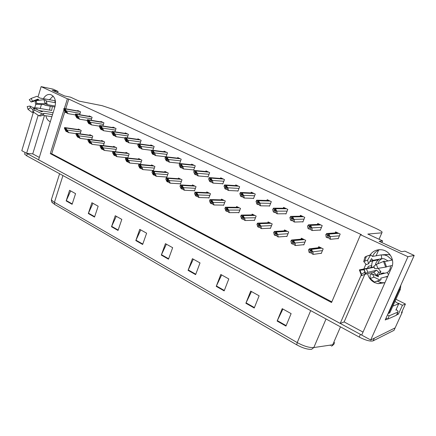 <?xml version="1.0" encoding="UTF-8"?>
<svg xmlns="http://www.w3.org/2000/svg" width="436" height="436" viewBox="0 0 436 436"><rect width="100%" height="100%" fill="white"/><g stroke="black" fill="none" stroke-linecap="round" stroke-linejoin="round"><path stroke-width="0.65" d="M50.336 121.693L49.655 121.415C47.715 120.374 46.456 118.488 45.873 115.753M384.89 282.73L381.522 282.686L377.718 281.433M371.576 274.326L371.161 272.832M371.216 267.481L371.679 265.987M367.461 268.298L368.327 266.303L367.679 268.254M367.624 273.677C368.573 277.656 370.867 280.604 374.497 282.528L378.094 283.673L384.917 282.713M395.572 326.94L395.147 327.872L370.714 339.987L361.7 335.099L391.67 267.481C394.983 260.586 390.1 251.31 382.536 249.932C377.287 249.07 373.14 250.744 370.104 254.946M379.881 249.659C376.562 250.771 374.175 252.913 372.726 256.09L372.268 256.172M397.229 313.506L398.411 314.111L396.586 314.923M387.43 318.983L385.201 319.975L414.2 255.425L404.87 251.131L401.66 251.703L379.157 241.304L382.617 240.885L367.821 234.072L381.854 232.819L382.132 232.05C381.2 231.096 379.02 229.837 375.592 228.262L113.235 109.376L102.095 105.676L79.118 101.13L70.452 97.141L64.572 95.953L52.129 90.203L58.064 91.435L53.083 89.14L41.131 86.633L38.188 96.394M398.302 303.194L402.423 305.265L398.411 314.111M402.423 305.265L405.431 304.023L395.921 299.26M402.243 311.042L402.15 312.454L401.463 312.754L405.431 304.023M63.885 110.036L50.303 153.619L331.545 302.508L360.523 234.721L407.96 256.717L414.2 255.425M407.96 256.717L370.714 339.987M35.817 104.237L34.749 107.774M33.267 112.69L21.8 150.698L26.612 153.309L38.166 115.262M41.447 104.449L40.226 108.477M361.177 275.089L340.205 323.436L38.586 159.805L54.985 106.618C56.271 100.602 54.86 96.596 50.75 94.607C47.786 93.947 45.333 95.315 43.393 98.71M365.924 264.151L363.777 269.105M41.131 86.633L67.384 98.809L64.348 108.548M39.316 157.434L32.744 153.886L26.612 153.309M364.828 274.348L344.14 321.915L363.025 332.101M344.14 321.915L340.205 323.436M55.176 100.825L55.296 100.427M57.656 92.759L58.064 91.435M376.115 255.796L378.573 250.155M381.882 242.563L382.617 240.885M360.523 234.721L361.4 234.644L68.784 99.086L67.384 98.809M64.866 111.638L51.721 153.761L331.823 301.859M51.721 153.761L50.303 153.619M68.784 99.086L65.754 108.798M193.148 169.871L193.688 170.127L195.246 165.827L191.66 164.138L191.448 164.737M179.136 163.211L179.681 163.473L181.202 159.216L177.708 157.57L177.501 158.143M166.083 156.829L167.506 152.769L164.105 151.167L163.909 151.717M152.829 150.327L154.159 146.485L150.834 144.921L150.654 145.45M127.268 137.836L128.429 134.375L125.268 132.887L125.105 133.378M139.896 144L141.139 140.359L137.896 138.833L137.721 139.34M91.14 120.276L92.105 117.279L89.162 115.894L89.02 116.336M102.901 125.982L103.926 122.843L100.912 121.426L100.765 121.878M114.941 131.83L116.031 128.538L112.946 127.089L112.788 127.563M207.525 176.705L208.059 176.956L209.662 172.612L205.983 170.879L205.754 171.506M222.289 183.72L222.818 183.97L224.458 179.578L220.681 177.795L220.436 178.455M237.446 190.924L237.963 191.17L239.653 186.728L235.772 184.902L235.511 185.594M253.022 198.326L253.529 198.565L255.262 194.075L251.278 192.2L250.994 192.93M269.023 205.934L269.524 206.168L271.306 201.628L267.208 199.699L266.903 200.473M285.476 213.749L285.962 213.983L287.798 209.389L283.585 207.405L283.258 208.234M302.399 221.793L302.873 222.017L304.759 217.373L300.426 215.335L300.072 216.218M319.806 230.066L320.269 230.284L322.209 225.586L317.751 223.488L317.359 224.436M337.726 238.579L338.173 238.797L340.173 234.039L335.584 231.881L335.153 232.906M79.646 114.712L80.556 111.845L77.679 110.488L77.543 110.918M115.426 151.75L116.723 147.853L113.633 146.343L113.458 146.867M103.386 145.635L104.602 141.923L101.588 140.447L101.419 140.953M91.62 139.673L92.77 136.13L89.821 134.691L89.663 135.182M127.268 157.739L127.764 157.985L129.138 153.93L125.971 152.377L125.786 152.927M139.961 164.007L140.452 164.252L141.858 160.154L138.615 158.562L138.419 159.135M152.965 170.432L153.456 170.672L154.9 166.53L151.57 164.906L151.368 165.495M166.301 177.016L166.786 177.256L168.263 173.07L164.857 171.403L164.639 172.018M179.975 183.769L180.455 184.008L181.976 179.779L178.477 178.068L178.248 178.711M194.004 190.701L194.478 190.935L196.037 186.663L192.45 184.902L192.205 185.578M208.403 197.808L208.871 198.042L210.468 193.72L206.789 191.922L206.528 192.625M223.183 205.111L223.646 205.334L225.287 200.969L221.504 199.121L221.226 199.868M238.361 212.605L238.814 212.828L240.503 208.413L236.617 206.517L236.317 207.302M253.954 220.305L254.401 220.523L256.134 216.065L252.144 214.114L251.823 214.943M269.977 228.219L270.413 228.437L272.2 223.924L268.096 221.919L267.748 222.801M286.452 236.356L286.877 236.568L288.714 232.007L284.495 229.941L284.119 230.884M303.391 244.721L303.81 244.928L305.696 240.318L301.358 238.192L300.949 239.201M320.825 253.332L321.228 253.529L323.174 248.863L318.711 246.683L318.258 247.768M80.126 133.857L81.205 130.473L78.327 129.067L78.175 129.541M44.472 115.524L32.744 153.886M49.382 99.849L53.11 96.073M330.352 345.519L330.973 345.023M361.711 335.071L26.661 153.314M402.15 312.454L395.147 327.872L374.322 338.2L373.129 340.854C370.317 341.611 365.679 340.353 359.215 337.072L26.678 155.788L24.612 154.131L24.781 153.586M54.571 204.391L54.435 202.293L297.216 342.587C303.854 346.195 309.386 347.846 313.811 347.552L311.647 349.296C307.663 349.568 302.698 348.086 296.747 344.843L54.571 204.391L51.917 202.124M332.412 344.811L332.139 345.753L331.534 346.189M394.46 329.382L394.035 330.325L373.129 340.854M111.512 226.736L115.257 215.733L121.818 219.39L118.025 230.448L111.512 226.736L111.665 226.355L118.161 230.055M88.317 213.531L91.892 202.735L98.16 206.217L94.536 217.074L88.317 213.531L88.464 213.155L94.666 216.687M66.163 200.914L69.58 190.314L75.564 193.644L72.109 204.299L66.163 200.914L66.305 200.549L72.229 203.917M188.08 270.342L192.423 258.684L200.02 262.913L195.617 274.631L188.08 270.342L188.248 269.933L195.769 274.211M216.234 286.37L220.807 274.478L228.802 278.931L224.164 290.888L216.234 286.37L216.409 285.956L224.327 290.463M245.877 303.254L250.7 291.117L259.126 295.81L254.237 308.012L245.877 303.254L246.062 302.829L254.411 307.576M277.132 321.054L282.223 308.661L291.123 313.615L285.951 326.074L277.132 321.054L277.323 320.618L286.136 325.632M135.814 240.574L139.743 229.363L146.627 233.195L142.643 244.465L135.814 240.574L135.972 240.187L142.785 244.062M161.304 255.093L165.435 243.664L172.661 247.686L168.476 259.175L161.304 255.093L161.467 254.695L168.623 258.766M166.383 244.193L161.467 254.695M140.741 229.919L135.972 240.187M282.92 309.053L277.323 320.618M251.474 291.548L246.062 302.829M221.646 274.947L216.409 285.956M193.322 259.18L188.248 269.933M70.681 190.924L66.305 200.549M92.966 203.329L88.464 213.155M116.292 216.31L111.665 226.355M65.444 129.585L65.444 129.023L67.825 132.217L68.654 132.631L65.667 127.966L64.561 127.574L64.381 128.157L65.961 131.291L66.79 131.705L65.444 129.585L66.179 129.688M76.098 133.661L68.654 132.631M67.564 131.814L66.79 131.705M67.209 130.348L65.88 128.898L64.381 128.157M65.88 128.898L66.065 128.32M64.79 110.559L64.784 109.959L67.166 113.246L67.994 113.643L65.008 108.875L63.907 108.504L63.721 109.087L65.307 112.357L66.136 112.755L64.79 110.559L65.58 110.7M75.374 114.913L67.994 113.643M66.953 112.897L66.136 112.755M66.55 111.278L65.226 109.801L63.721 109.087M65.226 109.801L65.405 109.218M77.063 135.351L77.09 134.795L79.439 137.999L80.284 138.425L77.33 133.738L76.202 133.334L76.011 133.917L76.115 134.768L77.532 137.051L78.376 137.471L77.063 135.351L77.821 135.454M88.056 139.438L80.284 138.425M79.178 137.58L78.376 137.471M78.878 136.136L77.554 134.68L76.011 133.917M77.554 134.68L77.739 134.092M88.966 141.259L89.015 140.708L91.331 143.924L92.203 144.354L89.282 139.645L88.121 139.231L87.93 139.82L87.996 140.665L89.38 142.948L90.247 143.379L88.966 141.259L89.74 141.357M100.313 145.346L92.203 144.354M91.07 143.482L90.247 143.379M90.83 142.065L89.505 140.605L87.93 139.82M89.505 140.605L89.696 140.011M101.157 147.308L101.234 146.763L103.517 149.989L104.406 150.431L103.169 147.848L101.523 145.7L100.335 145.275L100.138 145.869L100.171 146.703L101.517 148.992L102.406 149.434L101.157 147.308L101.953 147.406M115.447 151.69L104.406 150.431M103.25 149.532L102.406 149.434M103.076 148.142L101.757 146.67L100.138 145.869M101.757 146.67L101.953 146.071M76.393 116.096L76.414 115.496L78.769 118.799L79.614 119.208L76.66 114.412L75.532 114.03L75.341 114.619L75.444 115.518L76.867 117.889L77.712 118.292L76.393 116.096L77.205 116.232M87.26 120.467L79.614 119.208M78.551 118.434L77.712 118.292M78.202 116.837L76.878 115.349L75.341 114.619M76.878 115.349L77.068 114.761M88.279 121.764L88.328 121.175L90.65 124.483L91.516 124.903L90.236 122.238L88.595 120.08L87.434 119.687L87.244 120.287L87.314 121.181L88.699 123.552L89.565 123.966L88.279 121.764L89.108 121.9M99.441 126.157L91.516 124.903M90.426 124.102L89.565 123.966M90.143 122.527L88.819 121.034L87.244 120.287M88.819 121.034L89.009 120.44M100.46 127.574L100.536 126.985L102.82 130.31L103.708 130.735L102.465 128.064L100.82 125.89L99.637 125.486L99.441 126.091L99.473 126.98L100.82 129.356L101.708 129.781L100.46 127.574L101.31 127.71M111.954 131.983L103.708 130.735M102.596 129.912L101.708 129.781M102.373 128.364L101.054 126.86L99.441 126.091M101.054 126.86L101.25 126.255M112.94 133.53L113.044 132.947L115.289 136.283L116.205 136.719L115.006 134.043L113.355 131.846L112.139 131.432L111.938 132.037L111.938 132.925L113.246 135.302L114.15 135.738L112.94 133.53L113.812 133.656M124.816 137.95L116.205 136.719M115.066 135.869L114.15 135.738M114.908 134.337L113.589 132.827L111.938 132.037M113.589 132.827L113.791 132.217M384.721 261.616L392.226 260.063L387.397 255.916L384.759 255.044L381.249 254.886L372.453 256.444L370.687 254.842L367.57 260.167L368.573 263.764L371.488 258.63L373.009 260.341L381.789 258.652L384.062 258.75L388.105 260.919M392.367 265.426L386.53 266.767M390.422 265.873C390.563 268.761 389.479 271.012 387.173 272.631L378.546 274.822L378.214 275.263L378.399 276.795L372.426 273.879L374.044 277.16L380.023 280.048L381.02 279.738L380.77 278.173L387.768 276.288M385.157 276.991L387.528 276.827M382.318 254.815L388.133 254.433L390.329 255.115M376.671 275.372L378.731 272.32L376.715 270.233L367.793 272.32L364.948 273.645L364.932 272.135L361.477 274.206L361.548 275.688L364.649 274.391L373.657 272.233L376.671 275.372L378.344 274.947L376.333 275.786M373.058 260.336C371.881 262.505 371.461 264.843 371.794 267.35L359.362 269.889L359.983 270.244L364.038 269.77L363.346 269.421L374.301 267.224M376.208 275.726L377.434 275.416M382.699 273.764L381.118 273.481L383.293 272.936L384.863 273.214M377.783 263.758L378.334 262.423C379.162 260.603 380.508 259.333 382.377 258.613M378.731 272.32L380.922 271.786L378.192 268.347M375.434 265.072C375.718 262.826 376.775 261.071 378.601 259.802L369.853 261.507M367.57 260.167L363.744 261.556L366.289 264.587L368.573 263.764M376.355 264.39L373.794 266.287L374.704 268.669L377.887 268.396L376.355 264.39L384.405 261.104L386.552 266.925L377.887 268.396M364.932 272.135L364.038 269.77M372.426 273.879L370.126 274.685L370.175 278.506L374.044 277.16M361.477 274.206L359.983 270.244M363.744 261.556L364.861 257.164L366.115 257.098M380.356 280.174L374.317 282.016L370.175 278.506M381.118 273.481L380.944 274.211M378.933 274.724L380.922 271.786M388.258 313.168L388.678 313.37L399.256 289.831L399.877 287.302M388.678 313.37L389.789 312.901L400.33 289.466L400.842 285.16M371.303 267.143L371.783 267.279M385.974 318.258L387.697 319.13L396.444 315.239L396.722 314.618M396.144 309.467L398.063 311.233L397.883 312.056L389.179 315.833L387.697 319.13M387.451 314.961L389.179 315.833M376.715 270.233L373.657 272.233M387.173 272.631L388.509 274.62M371.794 267.35L374.241 267.094M378.601 259.802L378.285 259.327M381.249 254.886L381.789 258.652M46.216 101.01L55.546 102.754M55.149 106.035L47.175 104.596L45.164 103.784L36.869 103.468L35.703 104.237L43.976 104.547L45.066 105.256L54.865 107.011M53.099 112.739L43.289 111.082L41.752 111.839L34.482 108.286L34.815 110.281L42.101 113.829L44.505 113.349L52.5 114.673M51.873 116.723L42.488 115.202M50.194 106.171L49.6 110.09M55.361 100.781L39.938 98.056L36.88 96.302L31.294 98.389L32.384 101.201L37.954 99.092L39.071 100.28M46.892 103.321L45.05 102.983M42.537 111.115L39.071 110.531M33.103 109.779L30.427 107.719L29.937 106.062L33.539 107.817L36.706 107.866L51.71 110.455L52.309 106.553M36.024 100.705L31.147 102.024L32.384 101.201M36.869 103.468L36.041 100.667L35.207 102.569L35.703 104.237M34.482 108.286L33.24 109.098L32.733 111.643L34.815 110.281M31.147 102.024L29.228 99.773L31.294 98.389M30.427 107.719L28.018 109.311L27.206 106.537L29.937 106.062M36.041 100.667L43.922 99.653L45.949 100.449L46.81 102.771M28.018 109.311L32.041 112.368L34.144 112.586M43.883 114.085L40.973 115.965L39.011 115.823L32.733 111.643M54.914 100.901L55.11 102.673M394.94 301.445L398.706 303.794L392.825 306.148M113.66 153.51L113.763 152.976L116.003 156.202L116.919 156.66L115.72 154.072L114.074 151.908L112.853 151.466L112.651 152.071L112.651 152.894L113.954 155.183L114.864 155.636L113.66 153.51L114.466 153.603M127.83 157.799L116.919 156.66M115.736 155.728L114.864 155.636M115.622 154.371L114.308 152.889L112.651 152.071M114.308 152.889L114.51 152.284M126.467 159.87L126.604 159.342L128.805 162.574L129.743 163.042L128.593 160.453L126.936 158.268L125.688 157.816L125.481 158.426L125.443 159.244L126.702 161.533L127.639 161.996L126.467 159.87L127.296 159.952M140.517 164.061L129.743 163.042M128.533 162.083L127.639 161.996M128.489 160.753L127.181 159.265L125.481 158.426M127.181 159.265L127.388 158.655M139.607 166.394L139.771 165.871L141.934 169.108L142.894 169.588L141.793 166.999L140.13 164.792L138.85 164.328L138.643 164.944L138.561 165.751L139.776 168.04L140.735 168.514L139.607 166.394L140.457 166.47M153.521 170.476L142.894 169.588M141.656 168.596L140.735 168.514M141.689 167.304L140.381 165.805L138.643 164.944M140.381 165.805L140.594 165.19M125.737 139.634L125.873 139.057L128.075 142.398L129.012 142.845L127.857 140.163L126.206 137.956L124.958 137.525L124.751 138.141L124.712 139.013L125.977 141.395L126.909 141.842L125.737 139.634L126.625 139.76M138.005 144.054L129.012 142.845M127.846 141.967L126.909 141.842M127.759 140.468L126.445 138.948L124.751 138.141M126.445 138.948L126.653 138.332M138.861 145.891L139.024 145.324L141.188 148.676L142.147 149.134L141.041 146.447L139.384 144.218L138.103 143.776L137.89 144.392L137.814 145.264L139.035 147.646L139.989 148.104L138.861 145.891L139.771 146.011M151.543 150.311L142.147 149.134M140.953 148.224L139.989 148.104M140.937 146.752L139.629 145.221L137.89 144.392M139.629 145.221L139.842 144.599M152.322 152.311L152.518 151.75L154.633 155.112L155.614 155.581L154.562 152.894L152.9 150.638L151.586 150.186L151.254 151.674L152.426 154.055L153.407 154.524L152.322 152.311L153.254 152.426M166.1 156.791L155.614 155.581M154.404 154.638L153.407 154.524M154.453 153.2L153.156 151.663L151.374 150.812M153.156 151.663L153.374 151.03M153.085 173.081L153.281 172.569L155.396 175.812L156.382 176.302L154.142 171.893L152.927 171.119L152.355 171.005L152.017 172.427L153.183 174.711L154.164 175.201L153.085 173.081L153.952 173.147M166.857 177.054L156.382 176.302M155.123 175.272L154.164 175.201M155.221 174.019L153.924 172.514L152.137 171.631M153.924 172.514L154.142 171.893M166.917 179.948L167.146 179.441L169.212 182.689L170.225 183.196L169.228 180.602L167.56 178.357L166.214 177.861L165.822 179.278L166.944 181.561L167.947 182.063L166.917 179.948L167.8 180.003M180.531 183.801L170.225 183.196M168.934 182.123L167.947 182.063M169.119 180.913L167.827 179.403L165.991 178.493M167.827 179.403L168.051 178.771M181.114 186.99L181.381 186.494L182.412 187.638L183.393 189.753L184.428 190.265L183.491 187.676L181.823 185.414L180.439 184.902L179.997 186.314L181.065 188.592L182.095 189.104L181.114 186.99L182.019 187.039M194.554 190.723L184.428 190.265M183.115 189.153L182.095 189.104M183.376 187.992L182.095 186.472L180.21 185.534M182.095 186.472L182.324 185.834M195.693 194.227L195.998 193.742L197.023 194.892L197.949 196.996L199.018 197.53L198.14 194.941L196.473 192.658L195.05 192.129L194.554 193.535L195.562 195.808L196.62 196.336L195.693 194.227L196.614 194.26M208.948 197.824L199.018 197.53M197.677 196.369L196.62 196.336M198.026 195.257L196.75 193.731L194.816 192.772M196.75 193.731L196.985 193.083M210.664 201.661L211.013 201.187L212.038 202.342L212.91 204.44L214.005 204.991L213.188 202.402L211.52 200.097L210.059 199.552L209.503 200.952L210.452 203.22L211.542 203.765L210.664 201.661L211.613 201.677M223.728 205.116L214.005 204.991M212.632 203.781L211.542 203.765M213.068 202.724L211.803 201.187L209.82 200.2L210.059 199.552M211.803 201.187L212.049 200.538M209.82 200.2L209.503 200.952M166.132 158.9L166.361 158.35L167.397 159.505L168.427 161.712L169.44 162.197L168.438 159.505L166.775 157.233L165.429 156.764L165.042 158.246L166.165 160.628L167.168 161.113L166.132 158.9L167.092 159.009M179.752 163.271L169.44 162.197M168.198 161.222L167.168 161.113M168.329 159.816L167.037 158.268L165.206 157.396M167.037 158.268L167.261 157.636M180.308 165.664L180.575 165.119L181.61 166.285L182.591 168.492L183.627 168.988L182.684 166.296L181.022 164.001L179.637 163.516L179.196 164.999L180.264 167.38L181.3 167.871L180.308 165.664L181.289 165.762M193.764 169.926L183.627 168.988M182.362 167.974L181.3 167.871M182.575 166.607L181.289 165.053L179.409 164.159M181.289 165.053L181.518 164.41M194.87 172.607L195.175 172.073L196.2 173.245L197.132 175.452L198.195 175.959L197.317 173.266L195.65 170.95L194.227 170.449L193.731 171.931L194.745 174.307L195.802 174.814L194.87 172.607L195.873 172.694M208.136 176.754L198.195 175.959M196.903 174.907L195.802 174.814M197.197 173.583L195.922 172.018L193.993 171.097M195.922 172.018L196.156 171.37M209.825 179.741L210.168 179.218L211.193 180.395L212.065 182.597L213.16 183.125L212.343 180.428L210.675 178.09L209.215 177.577L208.664 179.049L209.612 181.425L210.702 181.948L209.825 179.741L210.855 179.817M222.894 183.758L213.16 183.125M211.836 182.025L210.702 181.948M212.223 180.749L210.959 179.174L208.975 178.231L209.215 177.577M210.959 179.174L211.198 178.52M208.975 178.231L208.664 179.049M225.194 187.071L225.581 186.559L226.6 187.747L227.412 189.943L228.535 190.483L227.788 187.785L226.12 185.431L224.616 184.897L224.126 186.041L224.889 188.739L226.012 189.273L225.194 187.071L226.246 187.137M238.051 190.952L228.535 190.483M227.189 189.333L226.012 189.273M227.668 188.112L226.409 186.532L224.371 185.562L224.616 184.897M226.409 186.532L226.66 185.867M224.371 185.562L224.006 186.368M226.055 209.296L226.442 208.833L227.467 209.999L228.273 212.092L229.401 212.654L228.655 210.07L226.987 207.743L225.483 207.182L224.987 208.255L225.75 210.833L226.867 211.395L226.055 209.296L227.02 209.302M238.901 212.605L229.401 212.654M228.001 211.389L226.867 211.395M228.535 210.397L227.276 208.855L225.232 207.841L225.483 207.182M227.276 208.855L227.527 208.195M225.232 207.841L224.867 208.577M241.876 217.15L242.307 216.697L243.326 217.869L244.067 219.957L245.228 220.534L244.552 217.956L242.885 215.607L241.342 215.024L240.781 216.087L241.473 218.665L242.623 219.237L241.876 217.15L242.852 217.133M254.488 220.289L245.228 220.534M243.806 219.21L242.623 219.237M244.427 218.283L243.184 216.736L241.086 215.695L241.342 215.024M243.184 216.736L243.441 216.065M241.086 215.695L240.656 216.414M258.145 225.221L258.624 224.785L259.633 225.962L260.314 228.039L261.502 228.633L260.908 226.066L259.24 223.695L257.649 223.096L257.027 224.142L257.643 226.715L258.826 227.303L258.145 225.221L259.137 225.183M270.511 228.192L261.502 228.633M260.052 227.249L258.826 227.303M260.777 226.393L259.545 224.84L257.387 223.766L257.649 223.096M259.545 224.84L259.812 224.164M257.387 223.766L256.897 224.469M274.882 233.533L275.41 233.107L276.413 234.29L277.018 236.361L278.244 236.971L277.732 234.405L276.064 232.017L274.429 231.396L273.737 232.426L274.271 234.993L275.492 235.598L274.882 233.533L275.884 233.467M286.981 236.312L278.244 236.971M276.773 235.511L275.492 235.598M277.596 234.742L276.38 233.178L274.157 232.077L274.429 231.396M276.38 233.178L276.653 232.497M274.157 232.077L273.606 232.764M292.104 242.078L292.687 241.675L293.684 242.863L294.213 244.918L295.477 245.544L295.047 242.994L293.384 240.579L291.7 239.942L290.937 240.955L291.39 243.511L292.643 244.138L292.104 242.078L293.117 241.985M303.919 244.667L295.477 245.544M293.978 244.002L292.643 244.138M294.91 243.332L293.711 241.762L291.422 240.628L291.7 239.942M293.711 241.762L293.989 241.075M291.422 240.628L290.801 241.293M309.843 250.885L310.481 250.493L311.468 251.692L311.92 253.73L313.217 254.379L312.879 251.839L311.222 249.403L309.484 248.738L308.65 249.741L309.004 252.281L310.296 252.924L309.843 250.885L310.857 250.755M321.343 253.256L313.217 254.379M311.702 252.738L310.296 252.924M312.737 252.177L311.555 250.602L309.2 249.436L309.484 248.738M311.555 250.602L311.844 249.904M309.2 249.436L308.508 250.079M240.988 194.609L241.419 194.107L242.438 195.301L243.184 197.492L244.34 198.048L243.664 195.355L241.996 192.974L240.454 192.423L239.898 193.562L240.596 196.255L241.746 196.805L240.988 194.609L242.062 194.652M253.616 198.342L244.34 198.048M242.966 196.849L241.746 196.805M243.539 195.682L242.296 194.091L240.198 193.094L240.454 192.423M242.296 194.091L242.552 193.421M240.198 193.094L239.773 193.889M257.235 202.359L257.714 201.868L258.722 203.067L259.404 205.258L260.597 205.825L259.992 203.138L258.325 200.734L256.739 200.168L256.123 201.29L256.739 203.983L257.921 204.549L257.235 202.359L258.33 202.38M269.612 205.939L260.597 205.825M259.191 204.566L257.921 204.549M259.867 203.47L258.635 201.868L256.477 200.843L256.739 200.168M258.635 201.868L258.897 201.192M256.477 200.843L255.992 201.623M273.95 210.332L274.478 209.852L275.481 211.062L276.092 213.242L277.312 213.825L276.795 211.144L275.716 209.187L274.206 208.277L273.492 208.13L272.68 209.58L273.35 211.929L274.566 212.512L273.95 210.332L275.067 210.332M286.06 213.744L277.312 213.825M275.884 212.506L274.566 212.512M276.664 211.482L275.443 209.874L273.225 208.817L273.492 208.13M275.443 209.874L275.716 209.187M273.225 208.817L272.68 209.58M291.15 218.54L291.728 218.071L292.725 219.292L293.259 221.461L294.518 222.06L294.087 219.384L292.425 216.937L290.741 216.327L289.984 217.428L290.436 220.109L291.689 220.709L291.15 218.54L292.284 218.512M302.971 221.771L294.518 222.06M293.068 220.665L291.689 220.709M293.951 219.722L292.747 218.109L290.463 217.024L290.741 216.327M292.747 218.109L293.03 217.417M290.463 217.024L289.847 217.766M308.862 226.987L309.495 226.535L310.487 227.761L310.939 229.919L312.236 230.54L311.893 227.87L310.857 225.892L309.255 224.932L308.503 224.769L307.527 226.197L308.029 228.529L309.32 229.145L308.862 226.987L310.012 226.927M320.373 230.028L312.236 230.54M310.759 229.064L309.32 229.145M311.751 228.213L310.568 226.595L308.214 225.472L308.503 224.769M310.568 226.595L310.857 225.892M308.214 225.472L307.527 226.197M327.104 235.691L327.796 235.255L328.777 236.486L329.142 238.634L330.483 239.271L330.237 236.612L328.581 234.116L326.793 233.467L325.883 234.535L326.15 237.2L327.48 237.838L327.104 235.691L328.264 235.593M338.287 238.53L330.483 239.271M328.984 237.702L327.48 237.838M330.096 236.961L328.924 235.331L326.499 234.176L326.793 233.467M328.924 235.331L329.224 234.617M326.499 234.176L325.741 234.884M368.327 266.303L371.679 265.595M381.854 232.819L379.058 239.244M326.041 318.983L313.811 347.552L332.712 344.767L333.747 344.484L334.608 342.505M332.712 344.767L340.489 326.864M310.688 310.617L297.216 342.587L296.747 344.843M51.715 198.614L51.41 199.584C51.671 200.364 52.68 201.269 54.435 202.293L62.942 175.561M394.035 330.325L395.147 327.872M359.215 337.072L360.403 334.396M26.678 155.788L27.315 153.69M79.881 129.824L65.04 127.661M80.496 130.13L65.667 127.966M80.725 131.972L67.297 130.064M79.314 111.262L64.386 108.58M79.93 111.551L65.008 108.875M80.077 113.355L66.643 110.995M91.397 135.46L76.692 133.421M92.029 135.77L77.33 133.738M92.279 137.645L78.971 135.847M103.185 141.226L88.628 139.324M103.828 141.542L89.282 139.645M104.1 143.449L90.922 141.776M115.251 147.134L100.852 145.368M115.916 147.455L101.523 145.7M116.21 149.395L103.169 147.848M90.819 116.674L76.022 114.107M91.446 116.968L76.66 114.412M91.615 118.805L78.295 116.548M102.591 122.216L87.941 119.769M103.234 122.516L88.595 120.08M103.425 124.385L90.236 122.238M114.641 127.89L100.149 125.573M115.306 128.2L100.82 125.89M115.518 130.097L102.465 128.064M126.99 133.699L112.668 131.519M127.666 134.016L113.355 131.846M127.906 135.95L115.006 134.043M367.793 272.32L366.507 268.941M369.902 261.42L372.944 260.352M371.156 259.202L371.788 259.109M365.608 273.323L364.087 269.312M378.361 276.304L377.93 276.566M365.172 273.557L364.943 273.198M364.861 257.164L366.393 256.281L370.48 255.098M383.435 261.268L385.707 267.159M361.548 275.688L359.362 269.889M380.023 280.048L374.317 282.016M397.883 312.056L396.444 315.239M399.256 289.831L400.33 289.466M46.756 102.564L47.175 104.596M37.104 109.567L36.706 107.866M36.651 100.591L38.417 99.533M34.324 108.444L34.231 107.806M35.986 100.678L38.199 99.212M33.97 108.733L33.828 107.839M35.725 100.574L37.534 99.25M33.719 108.891L33.539 107.817M36.401 96.481L36.88 96.302M43.922 99.653L45.164 103.784M42.101 113.829L39.011 115.823M398.706 303.794L395.839 310.149M127.617 153.183L113.382 151.565M128.293 153.516L114.074 151.908M128.615 155.483L115.72 154.072M140.283 159.38L126.233 157.919M140.975 159.718L126.936 158.268M141.324 161.718L128.593 160.453M153.259 165.729L139.411 164.437M153.973 166.078L140.13 164.792M154.344 168.111L141.793 166.999M139.64 139.651L125.497 137.618M140.332 139.978L126.206 137.956M140.594 141.94L127.857 140.163M152.605 145.755L138.659 143.875M153.314 146.087L139.384 144.218M153.603 148.087L141.041 146.447M165.893 152.011L152.159 150.289M166.623 152.355L152.9 150.638M166.939 154.388L154.562 152.894M166.568 172.242L152.927 171.119M167.299 172.602L153.668 171.49M167.702 174.667L155.33 173.713M180.215 178.918L166.803 177.981M180.967 179.283L167.56 178.357M181.398 181.387L169.228 180.602M194.216 185.769L181.044 185.028M194.985 186.145L181.823 185.414M195.442 188.287L183.491 187.676M208.582 192.799L195.671 192.26M209.367 193.186L196.473 192.658M209.863 195.361L198.14 194.941M223.325 200.015L210.697 199.688M224.137 200.407L211.52 200.097M224.665 202.626L213.188 202.402M179.523 158.426L166.018 156.873M180.27 158.775L166.775 157.233M180.618 160.846L168.438 159.505M193.502 165.004L180.237 163.631M194.271 165.364L181.022 164.001M194.652 167.473L182.684 166.296M207.847 171.757L194.843 170.569M208.631 172.127L195.65 170.95M209.051 174.269L197.317 173.266M222.573 178.689L209.852 177.697M223.379 179.071L210.675 178.09M223.832 181.251L212.343 180.428M237.691 185.807L225.27 185.028M238.525 186.194L226.12 185.431M239.01 188.417L227.788 187.785M238.47 207.422L226.137 207.323M239.299 207.83L226.987 207.743M239.865 210.081L228.655 210.07M254.025 215.03L242.013 215.177M254.88 215.449L242.885 215.607M255.48 217.744L244.552 217.956M270.009 222.851L258.341 223.254M270.887 223.281L259.24 223.695M271.53 225.619L260.908 226.066M286.441 230.895L275.138 231.56M287.34 231.336L276.064 232.017M288.027 233.712L277.732 234.405M303.336 239.162L292.431 240.111M304.263 239.615L293.384 240.579M304.993 242.035L295.047 242.994M320.722 247.664L310.241 248.918M321.675 248.133L311.222 249.403M322.455 250.596L312.879 251.839M253.223 193.115L241.124 192.559M254.079 193.519L241.996 192.974M254.602 195.78L243.664 195.355M269.181 200.625L257.431 200.309M270.058 201.04L258.325 200.734M270.631 203.345L259.992 203.138M285.591 208.348L274.206 208.277M286.49 208.773L275.127 208.719M287.106 211.122L276.795 211.144M302.464 216.289L291.471 216.485M303.391 216.73L292.425 216.937M304.05 219.123L294.087 219.384M319.817 224.458L309.255 224.932M320.771 224.911L310.23 225.401M321.479 227.347L311.893 227.87M337.682 232.868L327.572 233.636M338.663 233.331L328.581 234.116M339.426 235.816L330.237 236.612M378.094 283.673L381.522 282.686M52.511 202.904C51.791 202.408 51.426 201.301 51.41 199.584L59.601 173.735M332.139 345.753L333.584 344.554M24.612 154.131L25.108 152.496M79.777 129.775L64.888 127.601M79.232 111.218L64.261 108.531M91.288 135.405L76.529 133.356M103.065 141.171L88.454 139.258M115.131 147.074L100.672 145.297M90.726 116.63L75.886 114.058M102.493 122.167L87.8 119.72M114.543 127.841L100.002 125.519M126.881 133.65L112.515 131.465M388.133 254.433L384.759 255.044M381.952 273.677L384.121 273.127M378.214 275.263L376.573 275.901M364.785 260.962L366.393 256.281L370.687 254.842M371.723 267.268L371.238 267.372M42.036 111.594L41.752 111.839M127.486 153.118L113.191 151.494M140.141 159.314L126.031 157.843M153.118 165.658L139.198 164.356M139.525 139.602L125.334 137.558M152.486 145.7L138.49 143.809M165.767 151.951L151.979 150.218M166.416 172.166L152.704 171.037M180.052 178.836L166.563 177.893M194.042 185.681L180.793 184.935M208.392 192.707L195.399 192.162M223.128 199.917L210.408 199.584M179.387 158.361L165.822 156.797M193.355 164.939L180.035 163.555M207.694 171.686L194.63 170.492M222.409 178.613L209.618 177.615M237.516 185.72L225.025 184.94M238.252 207.318L225.832 207.214M253.796 214.921L241.686 215.062M269.759 222.731L257.992 223.128M286.169 230.758L274.767 231.429M303.047 239.015L292.033 239.974M320.406 247.512L309.811 248.771M253.033 193.028L240.863 192.467M268.979 200.533L257.147 200.206M285.373 208.245L273.906 208.174M302.224 216.18L291.15 216.37M319.561 224.338L308.911 224.813M337.404 232.737L327.202 233.511"/></g></svg>
